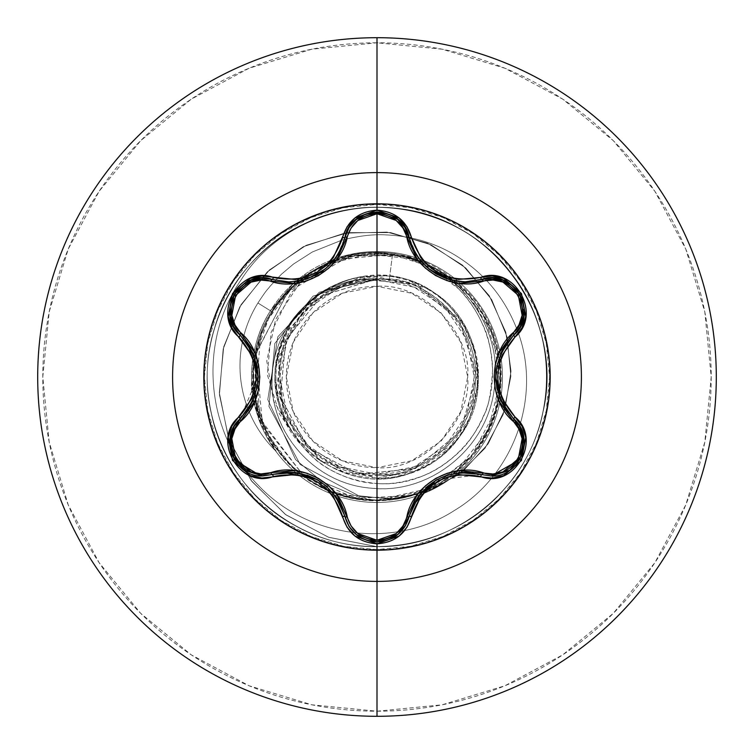 <?xml version="1.0" encoding="UTF-8"?>
<svg xmlns="http://www.w3.org/2000/svg" width="754" height="754" viewBox="0 0 754 754"><rect width="100%" height="100%" fill="white"/><g stroke="black" fill="none" stroke-linecap="round" stroke-linejoin="round"><path stroke-width="0.57" stroke-dasharray="3.77 2.83" d="M377 203.816A173.184 173.184 0 0 0 203.816 377A173.184 173.184 0 0 0 377 550.184A173.184 173.184 0 0 1 203.816 377A173.184 173.184 0 0 1 377 203.816A173.184 173.184 0 0 1 550.184 377A173.184 173.184 0 0 1 377 550.184A173.184 173.184 0 0 0 550.184 377A173.184 173.184 0 0 0 377 203.816M271.987 279.404L288.763 281.892L272.185 279.461L288.763 281.892L295.21 281.525M416.519 254.946L409.13 237.425L412.542 247.51M418.272 257.557L425.624 266.011M436.029 273.834L436.66 274.202M445.312 278.226L446.293 278.584M448.988 279.451L460.279 281.581M460.185 281.572L448.753 279.376M425.567 265.964L418.319 257.632M509.732 470.336L521.994 454.982M405.068 526.339L404.7 526.914M377 286.332L377 467.668C423.098 471.57 471.853 420.638 467.668 377C471.853 333.362 423.098 282.43 377 286.332A90.669 90.669 0 0 0 286.332 377A90.669 90.669 0 0 0 377 467.668L377 286.332L411.693 293.231L441.109 312.891L460.769 342.307L467.668 377L460.769 411.693L441.109 441.109L411.693 460.769L377 467.668L342.307 460.769L312.891 441.109L293.231 411.693L286.332 377L293.231 342.307L312.891 312.891L342.307 293.231L377 286.332M389.375 279.046C421.561 278.754 483.154 320.931 474.945 388.64C465.718 455.171 404.474 478.234 377 475.538C426.283 476.669 471.608 435.501 475.199 386.284C481.344 335.059 440.751 284.296 389.375 279.046L377 278.942L389.375 279.046L392.598 253.514L389.375 279.046M377 474.238A97.238 97.238 0 0 0 474.238 377A97.238 97.238 0 0 0 377 279.762A97.238 97.238 0 0 0 279.762 377A97.238 97.238 0 0 0 377 474.238L414.21 466.83L445.755 445.755L466.83 414.21L474.238 377L466.83 339.79L445.755 308.245L414.21 287.17L377 279.762L339.79 287.17L308.245 308.245L287.17 339.79L279.762 377L287.17 414.21L308.245 445.755L339.79 466.83L377 474.238M377 716.3A339.3 339.3 0 0 0 716.3 377A339.3 339.3 0 0 0 377 37.7A339.3 339.3 0 0 1 716.3 377A339.3 339.3 0 0 1 377 716.3A339.3 339.3 0 0 1 37.7 377A339.3 339.3 0 0 1 377 37.7A339.3 339.3 0 0 0 37.7 377A339.3 339.3 0 0 0 377 716.3M377 711.211A334.211 334.211 0 0 0 711.211 377A334.211 334.211 0 0 0 377 42.789L311.798 49.208L249.103 68.228L191.318 99.113L140.678 140.678L99.113 191.318L68.228 249.103L49.208 311.798L42.789 377L49.208 442.202L68.228 504.897L99.113 562.682L140.678 613.322L191.318 654.887L249.103 685.772L311.798 704.792L377 711.211L442.202 704.792L504.897 685.772L562.682 654.887L613.322 613.322L654.887 562.682L685.772 504.897L704.792 442.202L711.211 377L704.792 311.798L685.772 249.103L654.887 191.318L613.322 140.678L562.682 99.113L504.897 68.228L442.202 49.208L377 42.789A334.211 334.211 0 0 0 42.789 377A334.211 334.211 0 0 0 377 711.211M377 251.534A125.466 125.466 0 0 1 502.466 377A125.466 125.466 0 0 1 377 502.466L377 549.591L377 502.466A125.466 125.466 0 0 1 251.534 377A125.466 125.466 0 0 1 377 251.534L377 204.409A172.591 172.591 0 0 0 204.409 377A172.591 172.591 0 0 0 377 549.591A172.591 172.591 0 0 0 549.591 377A172.591 172.591 0 0 0 377 204.409L377 251.534A125.466 125.466 0 0 1 502.466 377A125.466 125.466 0 0 1 377 502.466L377 483.512C390.223 484.596 405.011 482.24 421.382 476.443C434.031 471.938 446.622 463.795 459.148 452.004C468.668 443.192 477.009 430.685 484.162 414.493C488.309 407.839 491.108 393.06 492.579 370.157C491.514 350.874 488.451 336.152 483.389 325.992C476.387 310.384 468.008 297.887 458.272 288.499L429.196 266.888L403.927 256.86L377 252.75L338.734 257.51A125.466 125.466 0 0 1 502.466 377A125.466 125.466 0 0 1 275.417 450.628A125.466 125.466 0 0 0 502.466 377A125.466 125.466 0 0 0 338.734 257.51C353.579 253.589 366.331 252.006 377 252.75C449.855 255.832 497.009 318.518 492.268 379.827C489.073 440.6 432.711 488.111 377 483.512L377 502.466A125.466 125.466 0 0 1 251.534 377A125.466 125.466 0 0 1 377 251.534L377 252.75M298.801 281.006L311.619 272.203L290.95 293.127L271.035 332.552L267.387 374.889L279.423 413.871L293.598 433.936C304.475 450.468 316.294 462.174 329.064 469.054C345.916 478.328 361.892 483.154 377 483.512C340.224 480.307 312.429 463.785 293.598 433.936L273.551 400.93L266.784 360.987L275.596 319.498L300.12 282.571M261.996 330.177L252.731 371.42L257.632 413.39L276.143 451.354C259.272 423.701 251.44 400.657 252.628 382.212C252.392 355.153 258.707 331.572 271.553 311.477L296.03 283.268L271.553 311.477L257.925 303.004L270.432 310.78C257.557 330.968 251.289 354.559 251.619 381.562C249.989 398.319 257.925 421.335 275.417 450.628C266.624 437.622 260.941 426.707 258.386 417.886L251.619 381.562C251.242 354.587 257.519 330.987 270.432 310.78L293.259 283.57L270.432 310.78L257.925 303.004C267.972 287.679 266.737 290.771 270.366 285.907L281.459 274.22L293.542 264.013L312.401 251.959L341.835 240.149C358.979 235.795 373.89 234.051 386.576 234.918C412.391 236.209 435.463 243.099 455.774 255.587C484.803 273.41 505.416 298.593 517.621 331.119C541.928 394.399 515.34 473.936 454.53 510.401C395.237 548.931 308.405 539.072 258.085 485.048C205.983 433.013 197.228 342.514 241.261 279.649C282.505 214.343 374.182 188.717 444.794 221.488C516.679 251.289 560.099 334.738 543.266 410.713C529.185 487.244 456.688 547.187 378.876 546.641C301.091 548.903 227.293 490.581 211.516 414.37C193.005 338.791 234.579 254.409 305.785 223.024C375.812 189.084 467.037 212.053 512.645 275.106C560.495 336.473 557.149 430.477 505.048 488.281C455.077 547.932 362.457 564.35 295.012 525.529C226.219 489.158 190.753 402.033 214.598 327.952C235.748 253.061 313.504 200.13 390.93 207.925C489.619 213.005 566.546 316.605 542.889 412.542C527.96 488.912 454.803 548.054 377 546.65L328.452 537.216L285.314 514.398L251.139 480.487L228.603 438.677L219.32 392.768L223.712 346.793L241.035 304.691L269.432 269.951L306.162 245.323L347.83 232.628L390.742 232.6L431.175 244.862L465.755 267.981L491.702 299.658L507.065 336.906L510.873 376.359L503.163 414.568L484.973 448.31L458.225 474.841L425.501 492.126L389.79 499.025L354.276 495.293L321.996 481.636L295.577 459.601L267.802 399.601L277.774 336.868L319.253 292.232L376.397 278.98L321.958 295.643L285.851 339.818L280.337 396.727L307.415 447.226L358.084 474.247L415.341 468.573L459.912 431.985L476.698 376.698L459.921 321.27L415.105 284.418L357.236 278.641L305.804 306.02L278.169 357.462L283.758 415.708L320.827 461.137L377 478.375C399.507 481.024 473.908 461.731 478.385 377C479.742 337.717 450.449 288.141 396.783 277.566C351.741 266.765 292.354 295.587 278.66 352.354C255.342 428.998 343.4 504.973 415.793 470.656C493.408 443.088 499.289 322.561 424.728 287.557L372.58 275.719L321.063 292.448L285.21 333.965L276.303 388.791L298.075 440.628L344.804 473.135L402.363 475.152L452.221 444.964C509.666 387.509 465.472 277.585 384.248 275.879L361.703 276.784L348.405 279.734L329.592 287.415C312.533 296.595 299.112 309.592 289.31 326.416C270.168 363.268 271.591 399.102 293.598 433.936C259.338 379.055 284.154 335.916 289.31 326.416C293.249 315.577 306.671 302.58 329.592 287.415L342.476 281.685L356.142 277.792L384.248 275.879C465.463 277.613 509.638 387.499 452.221 444.964C400.911 507.932 287.067 475.114 277.142 394.502C259.122 315.276 355.049 245.757 424.728 287.557C498.243 322.09 493.983 440.496 418.168 469.648C345.662 506.32 254.984 430.082 278.66 352.354L292.071 321.628L320.073 293.099L363.39 276.52L415.68 283.268L461.325 320.695L474.737 350.035L478.168 383.739L469.648 418.187L448.621 448.762L416.51 470.364L377 478.375L377 546.65L328.829 537.357L285.954 514.859L251.845 481.42L229.131 440.119L219.423 394.662L223.193 348.979L239.734 306.916L267.302 271.921L303.259 246.737L344.352 233.193L386.953 232.091L427.443 243.156L462.466 265.088L489.261 295.709L505.802 332.175L511.033 371.222L504.878 409.488L488.224 443.767L462.824 471.297L431.109 490.006L395.963 498.601L360.478 496.716L300.167 464.464L268.971 406.472L274.824 343.438L312.985 296.171L368.508 278.697L376.058 278.914L319.253 292.232L277.774 336.868L267.802 399.601L295.577 459.601L321.996 481.636L354.276 495.293L389.79 499.025L425.501 492.126L458.225 474.841L484.973 448.31L503.163 414.568L510.873 376.359L507.065 336.906L491.702 299.658L465.755 267.981L431.175 244.862L390.742 232.6L347.83 232.628L306.162 245.323L269.432 269.951L241.035 304.691L223.712 346.793L219.32 392.768L228.603 438.677L251.139 480.487L285.314 514.398L328.452 537.216L377 546.65L377 500.185C311.195 502.107 251.723 443.173 253.203 377C250.743 305.097 321.072 242.496 392.598 253.514C457.254 262.505 504.002 327.293 494.332 388.093C487.621 449.544 427.641 495.482 370.016 488.026C311.836 483.38 266.963 428.093 272.42 373.711C275.182 321.741 320.921 279.272 369.63 278.933C320.931 281.496 279.121 325.097 278.612 373.909C275.446 427.565 323.202 476.952 377 475.538C348.998 478.63 285.097 453.145 278.82 384.116C274.22 314.239 338.819 276.972 369.63 278.933L368.508 278.697L312.985 296.171L274.824 343.438L268.971 406.472L300.167 464.464L360.478 496.716L395.963 498.601L431.109 490.006L462.824 471.297L488.224 443.767L504.878 409.488L511.033 371.222L505.802 332.175L489.261 295.709L462.466 265.088L427.443 243.156L386.953 232.091L344.352 233.193L303.259 246.737L267.302 271.921L239.734 306.916L223.193 348.979L219.423 394.662L229.131 440.119L251.845 481.42L285.954 514.859L328.829 537.357L377 546.65C454.803 548.054 527.96 488.912 542.889 412.542C566.546 316.605 489.619 213.005 390.93 207.925C313.504 200.13 235.748 253.061 214.598 327.952C190.753 402.033 226.219 489.158 295.012 525.529C362.457 564.35 455.077 547.932 505.048 488.281C557.149 430.477 560.495 336.473 512.645 275.106C467.037 212.053 375.812 189.084 305.785 223.024C234.579 254.409 193.005 338.791 211.516 414.37C227.293 490.581 301.091 548.903 378.876 546.641C456.688 547.187 529.185 487.244 543.266 410.713C560.099 334.738 516.679 251.289 444.794 221.488C374.182 188.717 282.505 214.343 241.261 279.649C197.228 342.514 205.983 433.013 258.085 485.048C308.405 539.072 395.237 548.931 454.53 510.401C515.34 473.936 541.928 394.399 517.621 331.119C505.416 298.593 484.803 273.41 455.774 255.587C435.463 243.099 412.391 236.209 386.576 234.918C373.89 234.051 358.979 235.795 341.835 240.149L312.401 251.959L293.542 264.013L281.459 274.22L270.366 285.907C266.737 290.771 267.972 287.679 257.925 303.004C267.972 287.679 266.737 290.771 270.366 285.907L281.459 274.22L293.542 264.013L312.401 251.959L341.835 240.149C358.979 235.795 373.89 234.051 386.576 234.918C412.391 236.209 435.463 243.099 455.774 255.587C484.803 273.41 505.416 298.593 517.621 331.119C541.928 394.399 515.34 473.936 454.53 510.401C395.237 548.931 308.405 539.072 258.085 485.048C205.983 433.013 197.228 342.514 241.261 279.649C282.505 214.343 374.182 188.717 444.794 221.488C516.679 251.289 560.099 334.738 543.266 410.713C529.185 487.244 456.688 547.187 378.876 546.641C301.091 548.903 227.293 490.581 211.516 414.37C193.005 338.791 234.579 254.409 305.785 223.024C375.812 189.084 467.037 212.053 512.645 275.106C560.495 336.473 557.149 430.477 505.048 488.281C455.077 547.932 362.457 564.35 295.012 525.529C226.219 489.158 190.753 402.033 214.598 327.952C235.748 253.061 313.504 200.13 390.93 207.925C489.619 213.005 566.546 316.605 542.889 412.542C527.96 488.912 454.803 548.054 377 546.65C454.803 548.054 527.96 488.912 542.889 412.542C566.546 316.605 489.619 213.005 390.93 207.925C313.504 200.13 235.748 253.061 214.598 327.952C190.753 402.033 226.219 489.158 295.012 525.529C362.457 564.35 455.077 547.932 505.048 488.281C557.149 430.477 560.495 336.473 512.645 275.106C467.037 212.053 375.812 189.084 305.785 223.024C234.579 254.409 193.005 338.791 211.516 414.37C227.293 490.581 301.091 548.903 378.876 546.641C456.688 547.187 529.185 487.244 543.266 410.713C560.099 334.738 516.679 251.289 444.794 221.488C374.182 188.717 282.505 214.343 241.261 279.649C197.228 342.514 205.983 433.013 258.085 485.048C308.405 539.072 395.237 548.931 454.53 510.401C515.34 473.936 541.928 394.399 517.621 331.119C505.416 298.593 484.803 273.41 455.774 255.587C435.463 243.099 412.391 236.209 386.576 234.918C373.89 234.051 358.979 235.795 341.835 240.149L312.401 251.959L293.542 264.013L281.459 274.22L270.366 285.907C266.737 290.771 267.972 287.679 257.925 303.004A119.104 119.104 0 0 0 275.417 450.628A119.104 119.104 0 0 1 257.925 303.004A119.104 119.104 0 0 0 276.143 451.354L275.417 450.628M377 278.942L321.958 295.643L285.851 339.818L280.347 396.727L307.415 447.226L358.084 474.247L415.341 468.573L459.912 431.985L476.698 376.698L459.921 321.27L415.105 284.418L357.236 278.641L305.804 306.02L278.169 357.462L283.758 415.708L320.827 461.137L377 478.375L377 546.65L377 500.185C302.147 502.956 238.603 426.274 255.502 352.834C266.162 290.724 329.932 244.343 392.598 253.514C456.406 262.42 502.984 325.671 494.596 385.897C489.082 446.698 431.373 493.559 374.182 488.366C316.548 485.915 269.838 433.616 272.156 379.601C271.883 325.294 318.933 279.159 369.63 278.933L377 278.942M302.458 280.243L311.619 272.203C337.321 255.776 365.332 249.659 395.652 253.844C397.179 255.436 431.938 254.07 470.317 294.729C509.968 338.169 511.382 409.658 473.87 454.521L429.177 489.431L377.594 500.844L329.573 491.297L291.817 466.641L267.152 433.625L255.333 398.216L260.648 335.935C271.082 307.632 289.178 285.832 314.955 270.545C324.503 265.417 331.044 262.354 334.597 261.346L355.539 255.7C380.742 253.495 395.153 253.514 398.781 255.757C456.811 264.993 502.418 320.563 500.156 379.281C500.138 435.623 456.481 487.819 401.034 497.819C341.26 511.071 276.096 472.249 259.31 413.371L256.332 352.259L287.934 291.911L317.264 269.282L353.767 256.04L394.361 255.05L434.653 268.151L469.318 295.455L492.767 334.917L500.072 382.014L488.196 429.987L457.065 470.609L410.374 495.566L355.756 498.337L303.881 476.132L262.185 421.627L256.124 353.277L287.576 292.279L346.783 257.585C412.381 239.027 486.377 285.757 497.81 352.966C514.878 425.916 451.872 502.692 377 500.185L429.903 488.243L471.608 455.897L495.548 410.515L499.129 360.78L483.455 314.993L452.541 279.677L412.099 258.905L368.367 254.098L327.095 264.352L292.854 287.01L268.66 318.339L255.917 354.248L254.588 390.855L263.485 424.86L303.881 476.132C353.145 514.219 430.204 505.689 469.968 457.791C507.357 408.819 509.845 358.122 477.452 305.7C444.973 258.038 377.17 239.979 325.285 265.182C270.403 289.197 240.432 356.529 259.31 413.371C279.885 468.517 319.573 497.442 378.357 500.156C442.862 501.033 500.552 443.795 500.156 379.281C502.07 315.917 452.296 263.796 398.781 255.757L355.539 255.7L334.597 261.346L314.955 270.545C289.112 285.926 271.006 307.726 260.648 335.935C239.763 391.156 265.672 458.828 318.405 485.981C368.894 514.52 438.244 500.618 473.87 454.521C528.724 379.394 486.886 311.166 470.317 294.729L423.701 261.572L395.652 253.844L336.52 259.725M334.946 258.792L299.913 278.009L295.653 281.478L334.946 258.792M377 549.591L343.334 546.273L310.95 536.452L281.11 520.505L254.956 499.044L233.495 472.89L217.548 443.05L207.727 410.666L204.409 377L207.727 343.334L217.548 310.95L233.495 281.11L254.956 254.956L281.11 233.495L310.95 217.548L343.334 207.727L377 204.409L410.666 207.727L443.05 217.548L472.89 233.495L499.044 254.956L520.505 281.11L536.452 310.95L546.273 343.334L549.591 377L546.273 410.666L536.452 443.05L520.505 472.89L499.044 499.044L472.89 520.505L443.05 536.452L410.666 546.273L377 549.591M337.019 258.075L338.734 257.51M333.221 260.988L311.619 272.203L298.791 281.006M276.143 451.354A119.104 119.104 0 0 1 257.925 303.004M261.789 475.915L260.639 475.868M239.829 419.186L258.132 376.18M345.068 517.074L338.018 499.742M336.303 497.093L316.878 479.421M283.513 472.353L272.816 474.351M408.753 518.007L405.812 525.076M397.66 534.699L396.604 535.5M366.783 540.307L356.312 534.614M350.535 528.592L349.064 526.433M481.184 474.426L435.727 480.345M413.183 505.095L409.139 516.556M506.32 410.28L514.124 419.233M520.109 458.998L519.723 459.676M513.399 335.464L502.786 349.385M501.353 352.203L495.764 377.858M481.891 279.366L490.76 278.009M492.164 278.019L493.474 278.085M502.918 280.139L503.512 280.365M519.742 294.362L520.119 295.021M523.163 302.627L523.408 318.358M522.315 322.109L520.392 326.463M410.195 241.308L411.561 245.182M412.796 248.094L414.804 252.062M417.226 256.049L418.998 258.556M421.486 261.676L423.842 264.258M424.153 264.579L436.952 274.362M446.302 278.584L450.883 279.97M458.404 281.383L460.138 281.572M465.293 281.798L481.815 279.385L465.293 281.798M344.955 237.35L347.99 229.405M349.036 227.604L349.498 226.888M356.161 219.508L356.746 219.037M376.746 212.062L377.763 212.072M386.972 213.599L398.027 219.602M300.243 280.733L318.141 273.853M326.312 268L329.121 265.436M335.096 258.594L335.992 257.35M340.478 249.81L341.308 248.057M341.779 246.982L344.616 238.726M247.981 344.286L234.39 327.971M233.693 326.755L233.099 325.596M234.06 294.701L234.447 294.041M239.508 287.604L253.005 279.527M256.812 278.603L261.544 278.094M230.573 435.501L230.46 435.991M230.234 448.705L230.328 449.233M344.776 515.887L341.204 505.708M335.238 495.595L327.01 486.603M307.048 475.086L295.002 472.447M283.334 472.362L272.185 474.539M295.295 472.485L295.87 472.551M326.887 486.49L335.153 495.491M349.281 526.782L348.979 526.301M348.923 526.207L349.451 527.046M355.718 534.124L356.35 534.652M481.815 474.615L470.684 472.456M459.45 472.494L446.962 475.19M427.028 486.698L418.734 495.802M412.749 506.019L409.29 515.924M446.754 475.256L458.715 472.579M513.879 334.993L506.358 343.654M500.59 353.871L496.914 365.492M496.914 388.536L500.656 400.28M506.424 410.44L513.399 418.545M500.543 400.016L500.317 399.488M496.877 365.652L500.533 353.994M293.758 281.676L305.304 279.47M322.655 270.893L324.823 269.244M328.65 265.889L335.813 257.614M341.534 247.548L344.936 237.453L337.566 254.984M335.756 257.679L328.376 266.143M305.37 279.451L293.834 281.666M240.535 418.508L247.491 410.402M253.071 400.657L256.982 388.498M256.982 365.483L253.25 353.749M247.387 343.447L240.545 335.502M253.363 354.012L253.589 354.54M257.029 388.282L253.372 399.978"/><path stroke-width="1.13" d="M398.244 534.218L409.13 516.575A2.545 0.594 13.4 0 1 411.448 516.528C423.069 483.455 446.123 470.147 480.609 476.594C514.19 489.337 542.861 439.714 514.991 416.971C492.117 390.346 492.117 363.701 514.991 337.029C542.842 314.352 514.256 264.673 480.609 277.406C446.161 283.872 423.107 270.563 411.448 237.472C406.434 220.545 394.945 211.45 377 210.178L377 203.816A173.184 173.184 0 0 1 550.184 377A173.184 173.184 0 0 1 377 550.184A173.184 173.184 0 0 1 203.816 377A173.184 173.184 0 0 1 377 203.816L377 210.178L354.908 217.972L347.104 226.756L333.372 257.566L325.851 265.86L316.689 272.514L306.369 277.123L295.398 279.498L261.836 275.983L250.328 278.358L232.524 293.589L228.189 316.623L231.874 327.792L251.666 355.096L255.078 365.737L256.256 376.981L255.088 388.216L251.666 398.894L231.883 426.198L228.189 437.348L232.505 460.383L250.3 475.633L261.827 478.017L295.389 474.502L306.322 476.858L316.671 481.467L325.822 488.111L333.362 496.424L347.104 527.244L354.908 536.028L377 543.822L377 550.184A173.184 173.184 0 0 1 203.816 377A173.184 173.184 0 0 1 377 203.816L377 172.6A204.4 204.4 0 0 1 581.4 377A204.4 204.4 0 0 1 377 581.4L377 716.3A339.3 339.3 0 0 0 716.3 377A339.3 339.3 0 0 0 377 37.7L377 172.6A204.4 204.4 0 0 0 172.6 377A204.4 204.4 0 0 0 377 581.4L377 550.184L377 581.4A204.4 204.4 0 0 0 581.4 377A204.4 204.4 0 0 0 377 172.6L377 203.816A173.184 173.184 0 0 1 550.184 377A173.184 173.184 0 0 1 377 550.184L377 543.822C394.945 542.55 406.425 533.455 411.448 516.528A2.545 0.594 -166.6 0 0 409.13 516.575L405.068 526.339M412.542 247.51L416.368 254.72M416.491 254.909L418.272 257.557M425.624 266.011L429.177 269.103M429.356 269.253L436.029 273.834M436.66 274.202L445.312 278.226M446.293 278.584L448.988 279.451M448.753 279.376L429.394 269.282L425.567 265.964M418.319 257.632L416.519 254.946M516.999 422.381L513.879 419.007L519.855 426.566L523.408 435.623L521.966 455.058L509.732 470.336L491.25 475.991L509.732 470.336M521.994 454.982L523.399 435.595M523.38 435.52L519.826 426.528M519.704 426.312L517.056 422.457M404.7 526.914L397.641 534.709L377.038 541.938L398.074 534.36M244.258 470.289L262.712 475.934L244.23 470.27L232.006 455.001L230.554 435.576L234.098 426.519L240.055 418.96A2.545 0.594 -133.4 0 0 238.943 416.934C211.12 439.639 239.763 489.289 273.391 476.519A2.545 0.594 -106.7 0 0 272.185 474.539A2.545 0.792 73.3 0 1 270.809 472.683C301.751 461.806 341.251 484.737 347.226 516.81C351.439 531.202 361.364 539.025 377 540.26C392.655 539.053 402.598 531.25 406.84 516.839C412.909 484.652 452.447 461.948 483.191 472.758C511.862 483.842 536.905 440.317 512.965 421.128C488.064 399.761 488.177 354.088 512.965 332.872C536.923 313.617 511.796 270.139 483.191 281.242C452.268 292.071 412.843 269.187 406.84 237.161C402.598 222.75 392.655 214.947 377 213.74L396.218 220.46L402.966 228L417.047 258.999L425.369 268.113L435.548 275.493L446.999 280.629L459.101 283.306L493.05 280.017L502.937 282.081L518.366 295.332L522.136 315.342L518.969 324.955L499.129 352.655L495.378 364.436L494.077 376.943L495.359 389.45L499.101 401.288L518.969 429.045L522.136 438.63L518.394 458.63L502.965 471.91L493.05 473.983L459.167 470.684L447.113 473.333L435.642 478.46L425.463 485.802L417.085 494.954L402.966 526L396.218 533.54L377 540.26L377 213.74C361.364 214.975 351.439 222.798 347.226 237.19C341.185 269.432 301.572 292.175 270.809 281.317C242.147 270.196 217.058 313.692 240.978 332.919C265.813 354.276 265.71 399.865 240.978 421.081A2.545 0.792 46.6 0 1 240.055 418.96A2.545 0.792 -133.4 0 0 240.978 421.081C217.039 440.374 242.213 483.823 270.809 472.683L260.95 473.927L251.054 471.872L235.616 458.639L231.827 438.63L234.984 429.007L254.786 401.317L258.518 389.554L259.819 377.057L258.547 364.568L254.814 352.74L234.984 324.993L231.827 315.398L235.587 295.408L251.035 282.137L260.941 280.073L294.852 283.41L306.925 280.761L318.414 275.634L328.603 268.273L336.981 259.112L351.091 228.028L357.811 220.498L377 213.74L377 540.26L357.811 533.512L351.081 525.962L337.019 494.935L328.697 485.802L318.508 478.422L307.038 473.276L294.918 470.6L270.809 472.683A2.545 0.792 -106.7 0 0 272.185 474.539L261.789 475.915M377 37.7A339.3 339.3 0 0 1 716.3 377A339.3 339.3 0 0 1 377 716.3A339.3 339.3 0 0 1 37.7 377A339.3 339.3 0 0 1 377 37.7A339.3 339.3 0 0 0 37.7 377A339.3 339.3 0 0 0 377 716.3L377 581.4A204.4 204.4 0 0 1 172.6 377A204.4 204.4 0 0 1 377 172.6L377 37.7M298.791 281.006L296.02 283.268L298.801 281.006M300.12 282.571L302.458 280.243M337.962 257.764L337.019 258.075M295.653 281.478L293.259 283.57L295.662 281.478M336.52 259.725L333.221 260.988M260.639 475.868L234.447 459.949M234.296 459.704L230.206 437.329M230.215 437.282L239.829 419.186M347.226 516.81A2.545 0.792 -13.3 0 1 344.936 516.547A2.545 0.792 166.7 0 0 347.226 516.81M338.018 499.742L336.303 497.093M316.878 479.421L283.513 472.353M409.139 516.556L409.13 516.565A2.545 0.792 13.4 0 1 406.84 516.839A2.545 0.792 -166.6 0 0 409.13 516.584L408.753 518.007M405.812 525.076L397.66 534.699M396.604 535.5L377.273 541.938M356.35 534.652L377.038 541.938L366.783 540.307M356.312 534.614L350.535 528.592M349.064 526.433L345.068 517.074M435.727 480.345L413.183 505.095M483.191 472.758A2.545 0.792 -73.4 0 1 481.815 474.615A2.545 0.792 106.6 0 0 483.191 472.758M519.723 459.676L491.25 475.991L481.815 474.615C445.642 467.961 421.411 481.947 409.13 516.575C404.436 532.286 393.739 540.741 377.038 541.938L356.416 534.699L349.281 526.782M512.965 421.128A2.545 0.792 133.3 0 0 513.879 419.007A2.545 0.792 -46.7 0 1 512.965 421.128M514.124 419.233L523.823 437.782L520.109 458.998M512.965 332.872A2.545 0.792 -133.3 0 1 513.879 334.993A2.545 0.792 46.7 0 0 512.965 332.872M502.786 349.385L501.353 352.203M495.764 377.858L506.32 410.28M503.182 280.234L492.485 278.028L481.815 279.385A2.545 0.792 -106.6 0 1 483.191 281.242A2.545 0.792 73.4 0 0 481.815 279.385L481.891 279.366M490.76 278.009L492.164 278.019M493.474 278.085L502.918 280.139M503.512 280.365L512.711 285.936M512.899 286.096L519.742 294.362M520.119 295.021L523.163 302.627M523.408 318.358L522.315 322.109M520.392 326.463L513.879 334.993L520.401 326.435L523.851 316.049L519.987 294.795M398.027 219.602L409.13 237.425A2.545 0.792 -13.4 0 0 406.84 237.161A2.545 0.792 166.6 0 1 409.13 237.416L410.195 241.308M411.561 245.182L412.796 248.094M414.804 252.062L417.226 256.049M418.998 258.556L421.486 261.676M436.952 274.362L446.302 278.584M450.883 279.97L458.404 281.383M460.138 281.572L465.293 281.798L492.56 278.028L503.276 280.281L519.836 294.531L523.86 315.992L520.43 326.378L513.879 334.993C489.977 363.023 489.977 391.024 513.879 419.007C535.821 437.047 519.94 477.791 491.25 475.991L481.815 474.615A2.545 0.594 106.6 0 0 480.609 476.594A2.545 0.594 -73.4 0 1 481.815 474.615M344.616 238.726L344.936 237.463A2.545 0.792 -166.7 0 1 347.226 237.19A2.545 0.792 13.3 0 0 344.936 237.453L344.955 237.35M347.99 229.405L349.036 227.604M349.498 226.888L356.161 219.508M356.746 219.037L365.944 213.985M366.369 213.834L376.746 212.062M377.763 212.072L386.972 213.599M295.21 281.525L300.243 280.733M318.141 273.853L326.312 268M329.121 265.436L335.096 258.594M335.992 257.35L340.478 249.81M341.308 248.057L341.779 246.982M270.809 281.317A2.545 0.792 106.7 0 1 272.185 279.461A2.545 0.792 -73.3 0 0 270.809 281.317M240.978 332.919A2.545 0.792 -46.6 0 0 240.055 335.04A2.545 0.792 133.4 0 1 240.978 332.919M234.39 327.971L233.693 326.755M233.099 325.596L230.102 316.039L234.164 294.531L250.743 280.318L261.45 278.094L272.185 279.461L261.506 278.094L250.79 280.299L234.315 294.277M230.055 315.756L230.281 305.002M230.328 304.757L234.06 294.701M234.447 294.041L239.508 287.604M253.005 279.527L256.812 278.603M261.544 278.094L271.987 279.404M258.132 376.18L247.981 344.286M348.979 526.301L344.936 516.547C332.618 481.834 308.367 467.829 272.185 474.539L262.712 475.934C233.985 477.706 218.17 436.981 240.055 418.96L234.126 426.472L230.573 435.501M230.46 435.991L230.234 448.705M230.328 449.233L231.987 454.964L244.239 470.279M341.204 505.708L335.596 496.094M327.01 486.603L317.67 479.874L307.048 475.086M295.002 472.447L283.334 472.362M272.816 474.351L295.295 472.485M295.87 472.551L317.613 479.836L326.887 486.49M335.153 495.491L344.776 515.887M272.185 474.539A2.545 0.594 73.3 0 1 273.391 476.519C307.886 470.025 330.959 483.342 342.618 516.49A2.545 0.594 -13.3 0 1 344.936 516.547L348.923 526.207M349.451 527.046L355.718 534.124M470.684 472.456L459.45 472.494M446.962 475.19L436.472 479.912L427.028 486.698M418.734 495.802L412.749 506.019M409.29 515.924L418.904 495.566M419.252 495.105L436.415 479.94L446.754 475.256M458.715 472.579L481.184 474.426M506.358 343.654L500.835 353.315M496.914 365.492L495.755 376.943L496.914 388.536M500.656 400.28L506.424 410.44M513.399 418.545L500.543 400.016M500.317 399.488L495.755 377.019L496.877 365.652M500.533 353.994L513.399 335.464M519.817 294.494L503.229 280.252M356.331 219.367L349.083 227.529L344.936 237.453L349.13 227.463L356.416 219.301L377.038 212.062L397.641 219.291L404.936 227.444L409.13 237.425L404.964 227.491L397.688 219.329L376.991 212.062L356.378 219.339M305.304 279.47L307.698 278.697M328.376 266.143L324.72 269.319L307.745 278.678L322.655 270.893M324.823 269.244L328.65 265.889M335.813 257.614L337.585 254.956M337.688 254.805L341.534 247.548M337.566 254.984L335.756 257.679M307.745 278.678L305.37 279.451M230.111 316.105L233.542 326.473L240.055 335.04L233.514 326.407L230.093 316.001M234.136 294.569L230.102 316.058M247.491 410.402L253.071 400.657M256.982 388.498L258.141 377.057L256.982 365.483M253.25 353.749L247.387 343.447M240.545 335.502L253.363 354.012M253.589 354.54L258.141 376.981L257.029 388.282M253.372 399.978L240.535 418.508M377.038 541.938C360.308 540.741 349.611 532.277 344.936 516.547A2.545 0.594 166.7 0 0 342.618 516.49C347.613 533.408 359.074 542.512 377 543.822L399.12 536.066L406.943 527.282L420.694 496.5L428.206 488.215L437.358 481.58L447.669 476.971L458.621 474.596L492.164 478.074L503.672 475.699L521.457 460.449L525.774 437.405L522.07 426.236L514.991 416.971A2.545 0.594 133.3 0 0 513.879 419.007A2.545 0.594 -46.7 0 1 514.991 416.971L502.249 398.932L498.818 388.272L497.64 377.019L498.809 365.765L502.239 355.077L514.991 337.029A2.545 0.594 -133.3 0 1 513.879 334.993A2.545 0.594 46.7 0 0 514.991 337.029L522.06 327.773L525.764 316.623L521.476 293.589L503.691 278.311L492.174 275.926L480.609 277.406A2.545 0.594 73.4 0 0 481.815 279.385C513.097 267.613 539.723 313.881 513.879 334.993M465.293 281.798L481.815 279.385A2.545 0.594 -106.6 0 1 480.609 277.406L458.639 279.404L447.716 277.048L437.386 272.439L428.244 265.813L420.704 257.51L411.448 237.472A2.545 0.594 166.6 0 1 409.13 237.425C417.499 265.003 436.217 279.791 465.293 281.798M344.936 237.453C350.346 204.466 403.729 204.485 409.13 237.425A2.545 0.594 -13.4 0 0 411.448 237.472L406.953 226.718L399.12 217.944L377 210.178C359.074 211.478 347.613 220.592 342.618 237.51A2.545 0.594 13.3 0 0 344.936 237.453A2.545 0.594 -166.7 0 1 342.618 237.51C330.997 270.639 307.924 283.956 273.391 277.481A2.545 0.594 106.7 0 1 272.185 279.461L288.763 281.892C317.896 279.857 336.623 265.04 344.936 237.453M238.943 337.066A2.545 0.594 -46.6 0 0 240.055 335.04C214.221 313.834 240.978 267.642 272.185 279.461A2.545 0.594 -73.3 0 0 273.391 277.481C239.829 264.701 211.101 314.295 238.943 337.066C261.77 363.664 261.77 390.289 238.943 416.934A2.545 0.594 46.6 0 1 240.055 418.96C263.9 390.968 263.9 362.985 240.055 335.04A2.545 0.594 133.4 0 1 238.943 337.066"/></g></svg>
